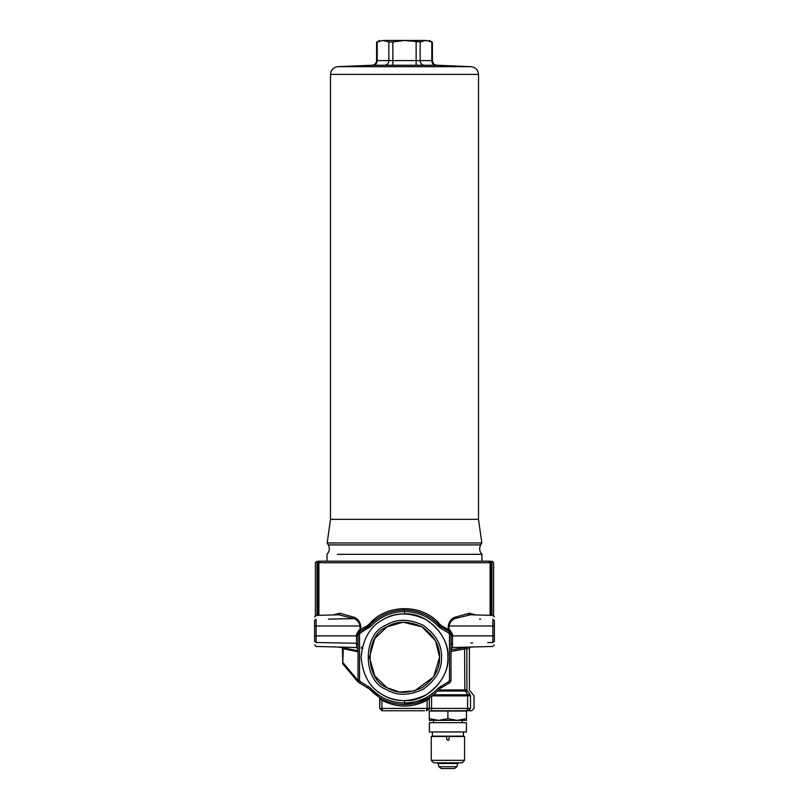 <?xml version="1.0" encoding="UTF-8"?>
<svg xmlns="http://www.w3.org/2000/svg" width="809" height="809" viewBox="0 0 809 809"><rect width="100%" height="100%" fill="white"/><g stroke="black" fill="none" stroke-linecap="round" stroke-linejoin="round"><path stroke-width="1.21" d="M439.6 657.272L435.555 640.9L422.055 626.874L403.145 622.192L386.945 626.874L374.8 638.564L369.4 657.272L374.8 675.98L386.945 687.67L399.484 692.019L414.663 690.876L433.604 676.9L439.6 657.272C439.985 668.982 434.14 679.125 422.055 687.67C408.606 693.859 396.906 693.859 386.945 687.67C364.556 679.611 364.556 634.934 386.945 626.874C396.906 620.685 408.606 620.685 422.055 626.874C434.14 635.429 439.985 645.562 439.6 657.272M441.542 657.272C441.947 644.915 435.768 634.226 423.016 625.195C408.828 618.663 396.481 618.663 385.984 625.195C362.351 633.7 362.351 680.844 385.984 689.349C396.481 695.882 408.828 695.882 423.016 689.349C435.768 680.329 441.947 669.63 441.542 657.272M494.39 630.929L494.39 641.325C494.39 646.037 494.39 646.037 494.39 641.325L492.883 642.488C492.883 647.706 492.883 647.706 492.883 642.488L492.883 619.36C492.883 614.152 492.883 614.152 492.883 619.36L494.39 620.523C494.39 615.821 494.39 615.821 494.39 620.523L494.39 630.929M494.39 616.943L492.883 615.386L470.282 614.8L455.012 618.582C451.705 620.028 449.693 622.485 448.965 625.964L494.39 625.964M479.545 619.097L480.657 619.118M472.628 642.892L470.899 642.922M420.154 41.947L420.154 60.594L431.794 60.594L431.794 41.947L425.979 40.45C430.348 40.45 430.348 40.45 425.979 40.45L420.154 41.947L404.5 40.45L425.979 40.45M392.871 41.947L388.836 41.947L383.021 40.45L404.5 40.45L392.871 41.947L392.871 60.594L420.154 60.594C420.417 63.405 421.752 64.953 424.189 65.246M383.021 40.45C378.652 40.45 378.652 40.45 383.021 40.45L377.206 41.947L377.206 60.594L392.871 60.594L392.871 65.246M337.919 66.672L371.665 65.246L437.335 65.246L471.081 66.672C475.581 67.299 478.058 69.887 478.503 74.408L330.497 74.408C330.911 69.857 333.389 67.278 337.919 66.672L471.081 66.672M330.497 74.408L330.497 519.327L478.503 519.327L478.503 74.408M404.5 542.97L327.17 542.97L481.83 542.97L478.503 519.327M481.992 561.183L481.992 554.317L337.393 554.317C323.731 554.317 323.731 554.317 337.393 554.317L404.5 554.317M491.943 615.366L491.943 562.74C494.168 562.74 494.168 562.74 491.943 562.74L317.057 562.74L317.057 615.366M439.671 625.66L439.965 624.366L441.411 625.559L439.954 624.366C422.965 603.433 386.065 603.433 369.066 624.366L369.359 625.66M367.964 626.773L369.592 625.418C379.067 615.386 390.707 610.249 404.5 610.006C418.304 610.239 429.953 615.376 439.429 625.418L441.067 626.773M404.773 613.879L404.5 613.879C395.965 614.132 388.735 616.074 382.799 619.694C370.026 626.52 362.796 639.049 361.107 657.272C362.796 675.495 370.026 688.024 382.799 694.85C388.735 698.47 395.965 700.412 404.5 700.665L404.5 702.991C391.141 702.768 379.876 697.803 370.694 688.085L360.298 681.582L359.53 680.238L359.53 634.307L360.298 632.962L370.694 626.459C379.876 616.741 391.141 611.776 404.5 611.553C417.869 611.766 429.144 616.741 438.326 626.459L440.551 628.239L441.411 625.559L448.247 629.574L448.247 625.964C448.965 621.959 450.957 619.118 454.233 617.449L469.109 613.252M438.326 626.459L439.429 625.418L433.816 620.179M404.308 610.006L403.651 610.016M358.832 682.331L358.023 680.238L358.023 634.307L359.57 631.627L367.741 626.904L367.61 625.559L374.345 619.31M356.506 647.463L356.506 634.307L358.832 630.282L359.57 631.627L358.529 632.608M360.784 629.645L360.774 630.929L360.035 629.584L367.61 625.559M450.876 681.127L450.198 682.331M440.551 628.239L448.722 632.962L449.501 634.307L449.501 680.238L448.722 681.582L449.46 682.927L440.096 688.489M454.527 768.55L441.259 768.55L438.862 766.71L456.923 766.71L454.527 768.55M456.923 766.71L457.783 763.504L458.683 762.816M462.07 762.816L433.715 762.816L431.237 760.339L464.558 760.339L462.07 762.816M464.518 739.568L464.518 736.473L449.056 736.473L449.056 739.568L448.287 740.346L446.73 739.568L446.73 736.473L431.278 736.473L431.278 739.568M448.287 740.346L449.056 739.568L448.348 740.336M463.395 731.973L463.395 736.16L432.4 736.16L432.4 731.973M429.377 731.973L466.419 731.973L466.419 722.68L429.377 722.68L429.377 731.973M462.232 722.68L462.232 720.354L433.563 720.354L433.563 722.68M429.296 718.685L438.599 720.354L429.296 720.354L429.296 711.05L447.893 711.05L447.893 718.685L457.196 720.354L466.49 718.685L466.49 720.354L457.196 720.354M438.599 720.354L447.893 718.685M466.49 718.685L466.49 711.05L447.893 711.05M424.644 710.747L382.04 710.747L424.644 710.747M470.504 708.421L468.3 710.747C472.82 710.747 472.82 710.747 468.3 710.747L431.51 710.747L431.571 708.421L470.504 708.421C475.186 708.421 475.186 708.421 470.504 708.421L470.504 695.882L431.571 695.882L431.571 708.421L429.306 708.421L429.306 698.369L427.081 700.331C412.034 707.966 396.986 707.966 381.949 700.331L379.714 697.874M426.98 710.747L429.306 708.421L427.081 708.421L427.101 700.311M433.27 694.789L467.926 694.759L468.239 695.861M467.329 691.048L465.175 691.038L467.926 694.759L469.948 694.759L470.262 695.861M438.67 689.956L466.823 689.935L470.08 694.789C474.731 694.789 474.731 694.789 470.08 694.789L470.504 695.882C475.196 695.882 475.196 695.882 470.504 695.882M466.823 689.935L467.319 691.048M465.044 689.935L465.175 691.038L437.578 691.048M466.884 689.956C470.201 689.956 470.201 689.956 466.884 689.956L466.884 648.565L451.007 651.498M467.582 710.747L471.141 710.747L466.49 710.747L467.582 710.747L467.632 694.789M448.722 681.582L438.326 688.085L439.429 689.137C429.953 699.168 418.304 704.305 404.5 704.538C390.707 704.305 379.067 699.168 369.592 689.137L379.006 697.075L379.714 698.369L379.714 708.421L382.04 710.747L379.714 708.421L380.028 698.663M430.004 697.075L429.306 698.369M403.792 704.538L427.162 698.764L427.081 700.331M382.242 698.966L382.991 699.36L381.899 698.784L381.949 708.421L427.081 708.421L426.424 710.747M379.482 697.368L380.048 697.722M379.006 697.065L379.714 698.369L379.006 697.065M317.057 562.74C314.832 562.74 314.832 562.74 317.057 562.74L318.483 561.183C316.42 561.183 316.42 561.183 318.483 561.183L320.404 561.183L318.908 562.74L318.908 615.315M338.435 647.048L358.023 650.669M362.371 648.555L361.117 647.979M314.61 630.929L314.61 620.523C314.61 615.821 314.61 615.821 314.61 620.523L316.117 619.36C316.117 614.152 316.117 614.152 316.117 619.36L316.117 642.488C316.117 647.706 316.117 647.706 316.117 642.488L314.61 641.325C314.61 646.037 314.61 646.037 314.61 641.325L314.61 630.929M336.382 642.892L316.117 642.488L356.506 643.286L358.023 644.449M328.343 619.118L353.846 618.622L338.809 614.8L316.117 615.386L314.61 616.943L316.117 615.386M358.832 630.282L360.035 629.584L360.035 625.964C359.307 622.485 357.295 620.028 353.988 618.582L329.455 619.097M333.065 614.941L339.891 613.252L354.767 617.449C358.043 619.118 360.035 621.959 360.753 625.964L360.753 629.584M353.988 618.582L354.767 617.449M370.694 688.085L369.592 689.137L358.488 682.3L359.57 682.927L360.298 681.582M448.247 625.964L448.965 625.964L448.965 629.574L450.188 630.282L452.514 634.307L451.007 634.307L449.46 631.627L451.007 634.307L451.007 680.238L449.501 680.238M466.884 648.555C470.201 648.565 470.201 648.565 466.884 648.565L468.057 647.048L464.578 647.584L464.851 691.048M464.578 647.584L451.007 649.94M491.943 562.74L490.517 561.183L320.404 561.183M490.517 561.183C492.58 561.183 492.58 561.183 490.517 561.183M342.409 647.888L342.794 663.886L357.669 681.613L358.084 680.612L343.208 662.895L342.794 663.886L343.208 648.666L342.429 648.383M358.488 680.966L358.488 682.3M426.019 699.37L427.162 698.764M439.429 625.418L433.988 620.321M404.5 700.665C429.164 702.121 450.047 675.737 447.893 657.272C450.047 638.807 429.164 612.423 404.5 613.879L404.5 610.006C390.707 610.249 379.067 615.386 369.592 625.418L370.694 626.459M404.5 702.991L404.5 704.538L404.5 702.991C417.869 702.778 429.144 697.813 438.326 688.085M487.685 642.589L492.883 642.488L487.685 642.589M494.39 641.325C494.39 646.037 494.39 646.037 494.39 641.325M494.39 620.523C494.39 615.821 494.39 615.821 494.39 620.523M468.057 614.891L470.13 614.8M356.506 643.286L338.122 642.922M321.315 642.589L316.117 642.488L321.315 642.589M358.023 651.811L343.208 648.666L343.259 648.06M470.282 614.8L469.2 613.252L475.935 614.941M448.226 630.909L448.247 629.574L448.965 629.574L448.226 630.909M454.233 617.449L455.012 618.582M452.514 634.307L452.514 643.286L451.007 644.449M450.188 630.282L449.46 631.627L441.279 626.904M448.722 632.962L449.46 631.627M360.298 632.962L359.57 631.627M447.893 657.272C448.368 671.753 441.138 684.283 426.201 694.85C409.566 702.505 395.105 702.505 382.799 694.85C370.026 688.024 362.796 675.495 361.107 657.272C362.796 639.049 370.026 626.52 382.799 619.694C395.105 612.039 409.566 612.039 426.201 619.694C441.138 630.262 448.368 642.791 447.893 657.272M494.39 635.884L451.007 635.884M452.514 643.286L452.514 647.463M416.129 65.246L416.129 41.947M384.811 65.246C387.248 64.953 388.583 63.405 388.846 60.594L388.846 41.947M377.206 60.594L377.206 60.594C376.954 63.405 375.609 64.953 373.182 65.246M431.794 60.594C432.046 63.405 433.391 64.953 435.818 65.246M327.008 561.183L327.008 554.317C329.576 551.475 330.001 548.34 328.292 544.912L480.708 544.912L481.83 542.97M490.032 561.183L490.8 562.74L490.8 615.336M490.092 615.315L490.092 562.74L488.596 561.183M457.783 763.504L438.003 763.504L438.862 766.71M382.596 710.747L381.949 708.421L379.714 708.421M318.2 615.336L318.2 562.74L318.968 561.183M314.61 625.964L360.753 625.964M314.61 635.884L358.023 635.884M339.891 613.252L338.809 614.8M356.506 634.307L359.53 634.307M449.501 634.307L451.007 634.307M440.551 686.305L441.279 687.65M368.479 686.305L367.741 687.65M359.53 680.238L358.023 680.238M368.479 628.239L367.741 626.904M451.007 649.071L452.514 647.524L492.883 646.462L494.39 644.915M432.411 42.25L429.296 40.45M376.589 42.25L379.704 40.45M437.062 65.246C434.241 64.973 432.694 63.426 432.411 60.594L432.411 42.24M371.938 65.246C374.759 64.973 376.306 63.426 376.589 60.594L376.589 42.24M328.292 544.912L327.17 542.97L330.497 519.327M481.992 554.317C479.424 551.475 478.999 548.34 480.708 544.912M358.094 680.915L358.448 681.815M450.573 681.825L450.926 680.925M438.003 763.504L437.103 762.816M431.237 740.346L431.237 760.339M464.558 760.339L464.558 740.346M466.49 710.282L466.49 711.05M429.296 710.282L429.296 711.05M470.595 647.048L469.382 648.565L469.382 689.956L474.023 695.882L474.023 708.421L471.698 710.747M361.704 646.876L362.756 648.757M316.936 561.183L315.389 562.74L315.389 615.598M358.023 649.071L356.506 647.524L316.117 646.462L314.61 644.915M492.064 561.183L493.611 562.74L493.611 615.598"/></g></svg>

